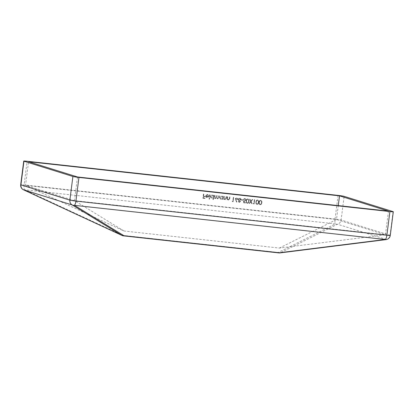 <?xml version="1.0" encoding="UTF-8"?>
<svg xmlns="http://www.w3.org/2000/svg" width="414" height="414" viewBox="0 0 414 414"><rect width="100%" height="100%" fill="white"/><g stroke="black" fill="none" stroke-linecap="round" stroke-linejoin="round"><path stroke-width="0.31" stroke-dasharray="2.07 1.55" d="M258.647 202.286C258.905 201.08 258.533 200.283 257.529 199.89C256.468 200.06 255.914 200.759 255.878 201.98C255.604 203.176 255.961 203.973 256.954 204.371C258.031 204.206 258.595 203.507 258.647 202.286L258.745 202.311C258.998 201.111 258.626 200.314 257.622 199.921L257.622 199.921C256.561 200.091 256.012 200.79 255.976 202.011L255.878 201.98M255.976 202.011C255.702 203.207 256.059 204.004 257.053 204.397L256.732 204.325L257.053 204.397C258.124 204.237 258.688 203.538 258.745 202.311M243.504 200.624L243.649 202.798L245.321 202.979L245.378 202.544L243.991 202.394L243.913 201.251L244.384 201.385L245.844 200.133C245.9 199.196 245.492 198.642 244.617 198.472L243.22 199.538L244.783 198.953L245.476 200.107L244.069 200.873L244.472 200.971L243.504 200.624L243.649 202.798M243.748 202.829L245.414 203.01L245.471 202.575L244.089 202.42L243.913 201.251L244.483 201.411L245.844 200.133M245.942 200.159C245.994 199.222 245.585 198.673 244.71 198.503L243.22 199.538M242.811 199.827L241.248 199.657L241.191 200.091L242.754 200.262L242.909 199.858L241.248 199.657M239.137 202.415L240.436 201.437L239.97 200.479L240.901 199.434L240.71 198.518L239.685 197.933L238.138 199.098L238.795 200.35L238.086 201.188L239.137 202.415M238.236 199.129L238.888 200.381L238.179 201.22L239.235 202.441L240.529 201.463L240.068 200.511L241 199.465L240.803 198.549L239.685 197.933L238.138 199.098M232.792 201.163L232.166 201.095L232.347 201.556L233.103 201.639L233.646 197.38L233.284 197.338L232.891 201.194L232.166 201.095M227.643 196.722L227.276 196.681L226.877 199.791L227.245 199.833L227.317 199.274L228.368 200.014C229.206 199.967 229.646 199.481 229.682 198.56L229.889 196.966L229.522 196.929L229.201 199.098L228.171 199.584L227.446 198.689L227.736 196.753L227.276 196.681M227.374 196.712L226.975 199.822L227.338 199.864L227.41 199.305L228.466 200.045C229.304 199.993 229.739 199.512 229.78 198.585L229.889 196.966M224.197 196.345L223.829 196.303L223.431 199.413L223.798 199.455L223.87 198.896L224.921 199.636C225.759 199.584 226.199 199.103 226.241 198.177L226.442 196.588L226.075 196.552L225.754 198.715L224.724 199.206L224 198.311L224.295 196.371L223.829 196.303M223.927 196.334L223.529 199.444L223.891 199.486L223.964 198.922L225.019 199.667C225.858 199.615 226.292 199.129 226.334 198.208L226.442 196.588M222.308 198.71L222.23 199.284L222.597 199.325L222.996 196.21L222.628 196.169L222.561 196.707L221.423 195.982C220.465 195.972 219.875 196.453 219.663 197.431C219.632 198.425 220.088 199.015 221.019 199.206L222.308 198.71L222.23 199.284M222.328 199.315L222.691 199.351L223.089 196.241L222.727 196.2L222.66 196.738L221.516 196.013C220.558 195.998 219.974 196.484 219.756 197.462L219.663 197.431M219.756 197.462C219.731 198.456 220.181 199.046 221.117 199.237L222.401 198.736M209.996 194.782L209.629 194.746L209.07 199.113L209.432 199.155L210.089 194.813L209.629 194.746M206.1 195.853L207.331 194.823L208.34 195.599L208.692 195.455L207.424 194.445C206.488 194.425 205.918 194.906 205.722 195.884L205.934 196.96L207.021 197.669L208.299 197.188L208.759 196.143L206.1 195.853L207.424 194.854L208.34 195.599M208.439 195.631L208.785 195.486L207.523 194.476C206.581 194.456 206.017 194.937 205.82 195.915L205.722 195.884M205.82 195.915L206.027 196.992L206.715 197.607L208.299 197.188M388.461 211.114L385.434 234.774L336.484 219.508L25.539 185.374L124.014 231.002L279.409 248.064L385.434 234.774L74.484 200.64L77.516 176.975M203.781 194.104L203.414 194.062L202.87 198.322L204.852 198.539L204.909 198.104L203.29 197.923L203.46 196.614L205.075 196.79L205.132 196.355L203.512 196.179L203.874 194.13L203.414 194.062M213.169 197.68L212.931 199.538L213.298 199.574L213.857 195.206L213.495 195.17L213.422 195.708L212.284 194.978C211.326 194.968 210.742 195.449 210.524 196.427C210.498 197.421 210.949 198.011 211.88 198.202L213.267 197.706L212.931 199.538M213.029 199.569L213.396 199.605L213.955 195.237L213.588 195.196L213.52 195.734L212.382 195.01C211.419 194.999 210.835 195.48 210.622 196.459L210.524 196.427M210.622 196.459C210.591 197.452 211.047 198.042 211.978 198.234L213.267 197.706M215.057 195.341L214.695 195.299L214.297 198.415L214.659 198.451L214.731 197.913L215.678 198.622L216.724 197.97L217.717 198.844L218.918 197.473L219.13 195.786L218.768 195.744L218.551 197.437L217.702 198.456C216.983 198.187 216.724 197.628 216.941 196.774L217.096 195.563L216.729 195.522L216.527 197.105L215.508 198.197L214.892 196.65L215.156 195.372L214.695 195.299M214.788 195.33L214.39 198.441L214.757 198.482L214.825 197.944L215.777 198.648L216.724 197.97M216.817 198.001L217.816 198.875L217.51 198.803L219.011 197.504L219.13 195.786M235.219 198.756L236.482 202.12L236.792 201.923L235.939 200.081L236.353 200.169L237.724 199.041L236.617 197.597L235.219 198.756L236.482 202.12M236.58 202.151L236.891 201.949L236.032 200.112L236.451 200.2L237.822 199.072L236.617 197.597L235.312 198.787M248.933 201.214C249.192 200.014 248.819 199.217 247.815 198.823C246.754 198.994 246.206 199.693 246.17 200.914C245.89 202.11 246.252 202.907 247.241 203.305C248.317 203.139 248.881 202.441 248.933 201.214L249.031 201.245C249.29 200.045 248.917 199.248 247.914 198.855L247.914 198.855C246.847 199.025 246.299 199.724 246.263 200.945L246.17 200.914M246.263 200.945C245.988 202.141 246.346 202.938 247.339 203.331L247.018 203.258L247.339 203.331C248.416 203.171 248.98 202.472 249.031 201.245M249.601 199.134L250.651 201.452L249.104 203.398L249.528 203.445L250.817 201.82L251.66 203.678L252.085 203.724L251.075 201.499L252.68 199.47L252.261 199.424L250.905 201.126L250.02 199.181L249.601 199.134L250.651 201.452M253.782 203.465L253.156 203.398L253.342 203.864L254.092 203.947L254.636 199.688L254.274 199.646L253.88 203.497L253.156 203.398M261.783 202.627C262.036 201.427 261.664 200.63 260.66 200.236C259.599 200.407 259.05 201.1 259.014 202.322C258.74 203.517 259.097 204.314 260.085 204.713C261.162 204.547 261.726 203.854 261.783 202.627L261.876 202.658C262.134 201.452 261.762 200.655 260.758 200.267L260.758 200.267C259.697 200.438 259.143 201.132 259.107 202.353L259.014 202.322M259.107 202.353C258.833 203.548 259.19 204.345 260.183 204.744L259.868 204.666L260.183 204.744C261.26 204.578 261.824 203.885 261.876 202.658M393.083 211.621L390.05 235.281A4.875 4.637 -72.7 0 1 386.422 239.489A4.875 2.251 -97.1 0 1 386.039 239.613M338.078 195.398L335.045 219.063A4.875 1.485 -83.7 0 0 335.418 223.902A4.875 4.135 -116.6 0 0 337.472 224.222A4.875 4.637 107.3 0 0 341.1 220.015L344.132 196.355M23.598 189.84A4.875 2.111 114.9 0 0 24.467 189.767L335.418 223.902L278.337 252.457A4.875 4.135 -116.6 0 0 280.397 252.778A4.875 2.251 -97.1 0 1 280.014 252.902M122.042 235.462A4.875 2.111 114.9 0 0 122.942 235.395L24.467 189.767A4.875 1.485 96.3 0 1 24.1 184.923L27.127 161.258M279.409 248.064L336.484 219.508L338.264 205.603M124.014 231.002L74.484 200.64L25.539 185.374L28.566 161.708M203.512 194.094L202.87 198.322M202.963 198.353L204.852 198.539M204.951 198.57L204.909 198.104M205.008 198.13L203.29 197.923M203.388 197.954L203.46 196.614M203.553 196.645L205.075 196.79M205.173 196.821L205.132 196.355M205.23 196.386L203.512 196.179M203.61 196.205L203.874 194.13M208.392 197.219L208.759 196.143M208.858 196.174L206.193 195.879M206.182 196.267L208.444 196.515L206.953 197.271L206.089 196.236L208.345 196.484L207.186 197.318L206.089 196.236M209.722 194.771L209.07 199.113M209.163 199.144L209.432 199.155M209.531 199.181L210.089 194.813M212.346 195.392L213.293 196.717L211.704 197.773L212.03 197.851L210.985 196.495L212.346 195.392L213.391 196.748L212.03 197.851L210.892 196.464L212.346 195.392M215.182 198.425L215.777 198.648L215.182 198.425M219.229 195.817L218.768 195.744M218.861 195.775L218.644 197.462L217.8 198.482C217.076 198.218 216.822 197.659 217.034 196.805L217.096 195.563M217.19 195.594L216.729 195.522M216.827 195.553L216.62 197.136L215.761 198.259L214.985 196.681L215.156 195.372M221.48 196.396L222.432 197.721L220.843 198.777L221.169 198.855L220.124 197.499L221.48 196.396L222.525 197.752L221.169 198.855L220.031 197.468L221.48 196.396M226.536 196.619L226.075 196.552M226.173 196.578L225.754 198.715M225.853 198.746L225.004 199.274L224 198.311M224.098 198.342L224.295 196.371M229.982 196.997L229.522 196.929M229.62 196.955L229.201 199.098M229.299 199.124L228.45 199.651L227.446 198.689M227.545 198.72L227.736 196.753M232.264 201.126L232.347 201.556M232.445 201.587L233.103 201.639M233.196 201.67L233.646 197.38M233.744 197.411L233.284 197.338M233.377 197.369L232.891 201.194M236.679 198.063L237.362 198.979L236.43 199.755L235.68 198.813L236.679 198.063L237.455 199.005L236.43 199.755L235.587 198.782L236.679 198.063M239.732 198.399L240.539 199.388L239.188 200.122L239.525 200.205L238.604 199.155L239.732 198.399L240.632 199.419L239.525 200.205L238.505 199.124L239.732 198.399M239.458 200.64L240.068 201.411L238.971 201.934L238.547 201.256L239.458 200.64L240.161 201.442L239.271 202.006L238.448 201.225L239.458 200.64M241.341 199.683L241.191 200.091M241.284 200.122L242.754 200.262M242.852 200.293L242.909 199.858M244.012 201.276L244.483 201.411L244.012 201.276M243.318 199.569L243.587 199.579M243.68 199.61L244.679 198.943L245.476 200.107M245.574 200.138L244.472 200.971L243.603 200.65M248.664 201.209C248.638 202.156 248.219 202.72 247.406 202.896L247.313 202.865C246.558 202.524 246.299 201.887 246.532 200.956C246.542 199.998 246.956 199.434 247.774 199.263L248.648 200.122L248.571 201.178C248.545 202.13 248.121 202.689 247.313 202.865L247.406 202.896C246.656 202.555 246.397 201.918 246.63 200.987C246.635 200.029 247.049 199.465 247.867 199.294L248.55 200.091L248.571 201.178M250.749 201.478L249.104 203.398M249.202 203.429L249.528 203.445M249.626 203.471L250.817 201.82M250.915 201.846L251.66 203.678M251.759 203.709L252.085 203.724M252.178 203.755L251.075 201.499M251.169 201.525L252.68 199.47M252.778 199.501L252.261 199.424M252.354 199.455L250.905 201.126M251.003 201.157L250.02 199.181M250.118 199.206L249.694 199.16M253.254 203.429L253.342 203.864M253.435 203.89L254.092 203.947M254.191 203.973L254.636 199.688M254.734 199.714L254.274 199.646M254.367 199.677L253.88 203.497M258.377 202.275C258.352 203.222 257.932 203.786 257.12 203.962L257.022 203.936C256.271 203.59 256.012 202.953 256.245 202.022C256.25 201.064 256.664 200.5 257.482 200.329L258.362 201.188L258.284 202.244C258.253 203.196 257.834 203.755 257.022 203.936L257.12 203.962C256.364 203.621 256.106 202.984 256.344 202.053C256.349 201.095 256.763 200.531 257.58 200.36L258.264 201.157L258.284 202.244M261.508 202.617C261.482 203.569 261.063 204.133 260.251 204.309L260.158 204.278C259.402 203.936 259.143 203.295 259.376 202.363C259.387 201.411 259.801 200.847 260.618 200.676L261.493 201.53L261.415 202.591C261.389 203.538 260.97 204.102 260.158 204.278L260.251 204.309C259.5 203.962 259.242 203.326 259.474 202.394C259.48 201.437 259.894 200.873 260.711 200.702L261.4 201.499L261.415 202.591M390.267 235.395A4.875 0.274 -172.7 0 0 390.05 235.281L341.1 220.015A4.875 0.274 -172.7 0 0 335.045 219.063L24.1 184.923A4.875 0.274 -172.7 0 0 20.7 184.753M278.788 252.892A4.875 1.485 -83.7 0 1 278.337 252.457L122.942 235.395A4.875 1.485 96.3 0 0 123.393 235.835M386.422 239.489L337.472 224.222L280.397 252.778L386.422 239.489"/><path stroke-width="0.62" d="M388.461 211.114L77.516 176.975L28.566 161.708L339.516 195.848L388.461 211.114M278.788 252.892A4.875 1.485 -83.7 0 0 278.876 252.913A4.875 4.875 0 0 0 280.014 252.902A4.875 2.251 -97.1 0 1 279.31 252.763L123.915 235.701A4.875 4.269 121.5 0 1 121.861 235.369L72.331 205.008A4.875 4.637 -72.7 0 1 69.868 200.133L72.9 176.467L23.95 161.201L20.917 184.867A4.875 0.274 -172.7 0 1 20.7 184.753L23.733 161.087A4.875 0.274 7.3 0 1 27.127 161.258L338.078 195.398A4.875 0.274 7.3 0 1 344.132 196.355L393.083 211.621A4.875 0.274 7.3 0 1 393.3 211.73A4.875 0.274 7.3 0 1 389.9 211.559L78.955 177.425L75.922 201.09A4.875 1.485 96.3 0 1 74.391 205.334A4.875 4.269 121.5 0 1 72.331 205.008L23.381 189.741A4.875 2.111 114.9 0 0 23.489 189.798A4.875 2.111 114.9 0 0 23.598 189.84M72.9 176.467A4.875 0.274 7.3 0 0 78.955 177.425M280.014 252.902L386.039 239.613A4.875 2.251 -97.1 0 1 385.336 239.473L74.391 205.334L123.915 235.701A4.875 1.485 96.3 0 1 123.481 235.851A4.875 1.485 96.3 0 1 123.393 235.835M20.7 184.753A4.875 4.875 0 0 0 23.489 189.798L121.964 235.426A4.875 4.875 0 0 0 123.481 235.851L278.876 252.913A4.875 1.485 -83.7 0 0 279.31 252.763L385.336 239.473A4.875 1.485 -83.7 0 0 386.873 235.224L75.922 201.09A4.875 0.274 -172.7 0 1 69.868 200.133L20.917 184.867A4.875 4.637 107.3 0 0 23.381 189.741L121.861 235.369A4.875 2.111 114.9 0 0 121.964 235.426A4.875 2.111 114.9 0 0 122.042 235.462M338.264 205.603L339.516 195.848M386.039 239.613A4.875 4.875 0 0 0 390.267 235.395A4.875 0.274 -172.7 0 1 386.873 235.224L389.9 211.559M390.267 235.395L393.3 211.73"/></g></svg>
